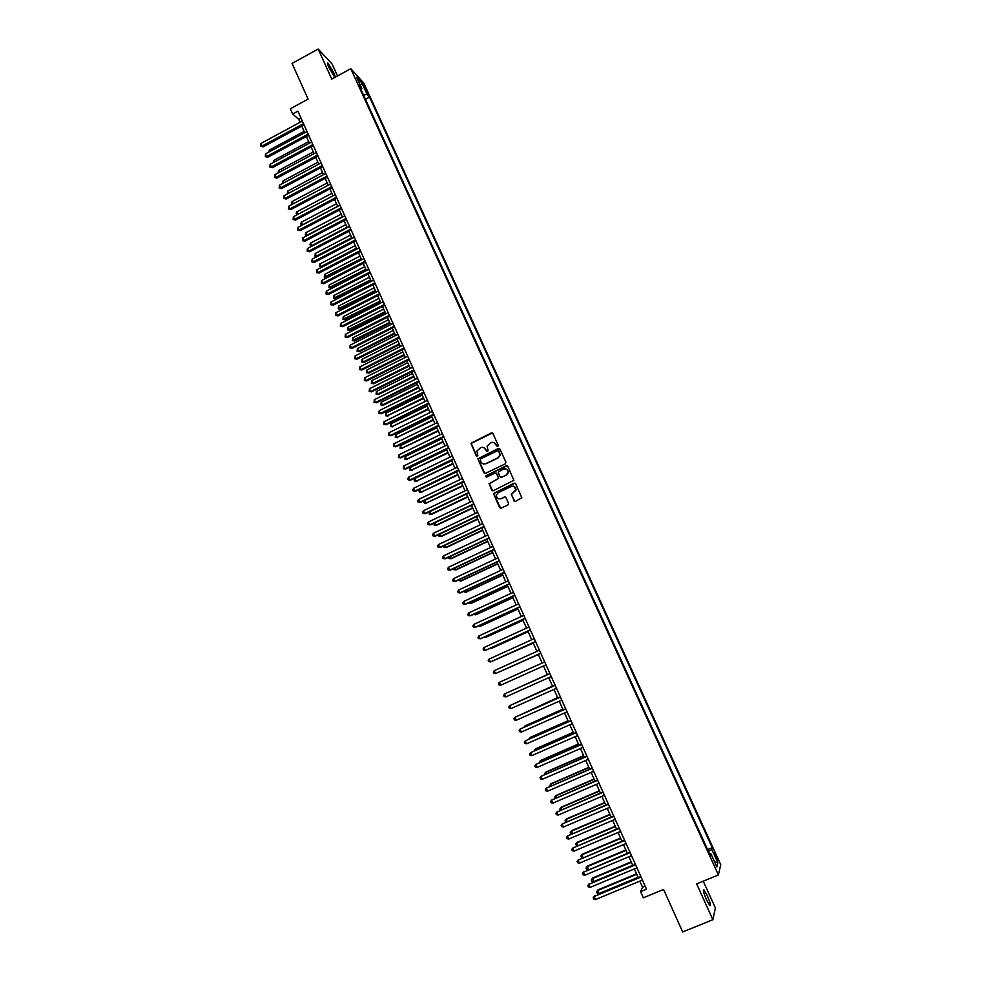 <?xml version="1.0" encoding="UTF-8"?>
<svg xmlns="http://www.w3.org/2000/svg" width="981" height="981" viewBox="0 0 981 981"><rect width="100%" height="100%" fill="white"/><g stroke="black" fill="none" stroke-linecap="round" stroke-linejoin="round"><path stroke-width="1.47" d="M497.845 446.502L498.262 445.349L492.903 433.541L491.297 432.964L470.941 443.277L476.3 455.932L477.882 455.785L476.95 450.953L480.69 447.63C482.91 446.821 484.614 447.434 485.803 449.494L486.49 451.015L488.084 450.843L487.116 446.134L490.892 442.701C493.124 441.891 494.829 442.505 496.018 444.565L497.845 446.502M707.387 895.849L703.978 889.939C702.727 889.608 703.549 892.869 706.443 899.724L709.864 905.647C711.102 905.941 710.281 902.679 707.387 895.849M333.675 72.52L328.034 63.152C327.078 62.526 327.372 63.973 328.905 67.468L334.558 76.849C335.514 77.474 335.22 76.028 333.675 72.52M716.191 855.69L714.487 852.697L717.467 860.362L716.191 855.69M513.885 500.764L515.503 501.365L521.806 497.723L515.699 483.805L514.081 483.204L493.504 493.553L499.55 507.545L501.168 508.146L507.913 504.957L508.514 503.302L505.951 497.637L504.332 497.036L500.997 498.63C498.054 499.28 496.533 498.078 496.46 495.013L498.287 492.634L511.383 486.392C514.24 485.718 515.773 486.87 515.969 489.85L511.224 494.375L514.866 501.475M337.525 75.929L332.118 64.035L318.163 49.05L292.044 63.409L308.095 99.106L290.339 108.768L292.681 113.992L297.893 111.16L646.516 889.191L640.568 891.643L643.328 897.811L663.585 889.448L682.69 931.95L712.88 919.7L715.382 907.94L703.242 881.183M318.163 49.05L331.762 79.069L350.793 68.707L718.411 874.942L696.657 883.893L712.88 919.7M505.301 463.854L505.902 462.198L499.93 449.053L498.323 448.464L477.894 458.789L483.878 472.756L485.485 473.345L505.301 463.854M507.802 466.392L513.885 480.298L493.308 490.721L491.702 490.12L489.078 483.694L497.796 478.998L498.397 477.355L496.705 473.602L495.098 473.014L486.735 477.024L485.558 476.043L506.184 465.803L507.802 466.392M364.061 86.917L367.716 93.636L366.195 89.259L363.571 84.807L364.061 86.917M350.793 68.707L363.865 83.201L720.728 864.641L718.411 874.942M707.595 849.571L712.255 847.633L369.543 97.082L367.139 94.47L363.46 94.961M712.255 847.633L711.777 849.436L717.847 862.753L716.866 866.922L710.71 853.409L710.207 855.285L359.377 85.997L361.854 88.695L356.618 77.229L361.977 83.14L367.139 94.47M639.833 881.134L642.555 887.204L640.568 891.643M292.681 113.992L298.739 119.375L300.051 122.294M301.731 126.046L304.723 132.729M306.391 136.469L309.407 143.189M311.063 146.905L314.092 153.661M315.759 157.377L318.8 164.17M320.456 167.861L323.509 174.704M325.152 178.37L328.243 185.25M329.874 188.916L332.976 195.832M334.607 199.474L337.722 206.427M339.34 210.057L342.479 217.059M344.098 220.664L347.249 227.702M348.856 231.295L352.02 238.371M353.626 241.964L356.814 249.076M358.408 252.644L361.621 259.793M363.203 263.349L366.428 270.548M368.01 274.079L371.259 281.314M372.829 284.833L376.091 292.117M377.66 295.624L380.935 302.945M382.492 306.428L385.791 313.785M387.348 317.255L390.659 324.662M392.204 328.12L395.539 335.563M397.084 338.997L400.432 346.489M401.965 349.91L405.337 357.427M406.857 360.836L410.254 368.402M411.762 371.799L415.171 379.414M416.68 382.786L420.113 390.438M421.609 393.786L425.067 401.487M426.551 404.822L430.021 412.572M431.505 415.883L435 423.669M436.471 426.98L439.979 434.804M441.45 438.09L444.969 445.963M446.441 449.224L449.985 457.146M451.432 460.396L455 468.354M456.447 471.591L460.028 479.586M461.475 482.799L465.08 490.843M466.502 494.044L470.132 502.137M471.554 505.325L475.196 513.455M476.619 516.619L480.273 524.798M481.683 527.95L485.362 536.166M486.772 539.292L490.475 547.57M491.861 550.672L495.589 558.986M496.975 562.076L500.715 570.439M502.088 573.517L505.853 581.917M507.226 584.97L511.003 593.419M512.364 596.46L516.165 604.958M517.514 607.975L521.34 616.522M522.689 619.526L526.539 628.11M527.864 631.09L531.739 639.722M533.063 642.69L536.95 651.372M538.275 654.315L542.174 663.046M543.486 665.976L505.558 683.034L543.486 665.976L547.41 674.732M548.735 677.675L552.646 686.43M553.983 689.41L557.907 698.165M559.256 701.182L563.168 709.925M564.529 712.966L568.453 721.709M569.826 724.8L573.738 733.53M575.136 736.645L579.048 745.376M580.458 748.528L584.357 757.246M585.78 760.434L589.691 769.153M591.126 772.366L595.026 781.084M596.485 784.334L600.384 793.04M601.856 796.339L605.755 805.033M607.239 808.356L611.138 817.05M612.647 820.41L616.534 829.104M618.055 832.501L621.942 841.183M623.475 844.616L627.362 853.286M628.919 856.756L632.794 865.426M634.364 868.933L638.251 877.59M301.02 118.137L298.739 119.375M645.142 886.137L642.555 887.204M365.435 99.289L369.543 97.082M361.082 89.749L361.854 88.695M710.71 853.409L709.471 853.666M708.441 851.422L711.777 849.436M360.309 85.322L361.977 83.14M717.847 862.753L714.597 861.931M497.318 446.563L494.044 442.615M483.743 447.508L487.116 451.505M492.401 432.989L471.211 443.375L476.938 456.423M499.378 448.476L478.164 458.875L484.786 473.455M498.949 451.015L497.821 450.61L480.469 458.961L480.776 461.72C481.965 463.78 483.67 464.405 485.889 463.596L497.772 457.894L499.954 455.086L498.593 450.622M483.29 463.854L485.889 463.596M499.194 451.101L500.2 455.172L498.017 457.98L486.159 463.682M496.055 472.989L498.728 478.176L489.335 483.756L492.67 490.831M507.189 465.791L486.294 475.527L486.294 477.097M506.159 475L507.999 472.548C507.876 469.519 506.355 468.342 503.449 469.016L498.164 472.106L499.942 476.607L501.549 477.207L506.404 475.074L508.244 472.621C508.121 469.592 506.601 468.415 503.694 469.09M500.837 477.306L501.549 477.207M506.404 475.074L501.794 477.269M513.676 486.208L516.202 489.899L511.457 494.436L514.118 500.813M499.133 498.9L500.997 498.63M505.215 496.975L501.242 498.679M515.025 483.167L493.762 493.602L500.58 508.256M304.098 131.356L269.407 150.056L270.02 151.43M268.868 152.055L269.407 150.056M303.497 123.667L262.086 146.046L260.934 143.447L302.332 121.068M304.012 124.82L263.153 146.88L260.725 146.243L260.934 143.447M263.153 146.88L260.725 146.243M308.696 141.62L273.944 160.295L274.643 161.853M273.491 162.478L273.944 160.295M313.307 151.908L278.494 170.559L279.278 172.313M278.114 172.926L278.494 170.559M317.93 162.221L283.055 180.847L283.914 182.785M282.761 183.398L283.055 180.847M322.553 172.558L287.617 191.148L288.561 193.282M287.396 193.882L287.617 191.148M308.181 134.115L266.685 156.457L265.532 153.845L307.004 131.503M308.684 135.231L267.752 157.267L265.324 156.641L265.532 153.845M267.752 157.267L265.324 156.641M312.865 144.575L271.296 166.88L270.143 164.268L311.7 141.951M313.356 145.679L272.362 167.677L269.934 167.052L270.143 164.268M272.362 167.677L269.934 167.052M317.562 155.059L275.931 177.34L274.766 174.716L316.397 152.435M318.052 156.138L276.973 178.101L274.545 177.5L274.766 174.716M276.973 178.101L274.545 177.5M322.283 165.581L280.566 187.812L279.401 185.188L321.094 162.944M322.749 166.635L281.596 188.56L279.18 187.972L279.401 185.188M281.596 188.56L279.18 187.972M327.2 182.92L292.203 201.485L293.221 203.803M292.179 204.355L291.516 203.177L292.203 201.485M327.004 176.114L285.201 198.309L284.049 195.685L325.815 173.478M327.458 177.144L286.244 199.045L283.816 198.456L284.049 195.685M286.244 199.045L283.816 198.456M331.848 193.306L296.789 211.835L297.905 214.349M296.973 214.839L296.103 213.527L296.789 211.835M297.697 214.447L296.556 214.557M331.725 186.672L289.861 208.83L288.696 206.206L330.548 184.023M332.191 187.69L290.891 209.542L288.475 208.978L288.696 206.206M290.891 209.542L288.475 208.978M336.508 203.717L301.388 222.221L302.54 224.808L337.672 206.329M301.94 225.262L300.689 223.901L301.388 222.221M301.155 224.931L302.639 224.882M336.471 197.255L294.533 219.388L293.368 216.74L335.281 194.606M336.924 198.248L295.551 220.075L293.135 219.511L293.368 216.74M295.551 220.075L293.135 219.511M341.18 214.152L305.998 232.62L307.151 235.219L342.344 216.764M306.918 235.698L305.299 234.287L305.998 232.62M305.765 235.33L307.445 235.415M341.229 207.862L299.205 229.959L298.04 227.31L340.039 205.213M341.658 208.843L300.211 230.621L297.807 230.069L298.04 227.31M300.211 230.621L297.807 230.069M345.864 224.6L310.609 243.043L311.774 245.655L347.029 227.224M311.921 246.17L309.91 244.71L310.609 243.043M310.376 245.753L312.277 245.973M345.986 218.493L303.902 240.553L302.724 237.905L344.797 215.832M346.416 219.45L304.895 241.203L302.491 240.664L302.724 237.905M304.895 241.203L302.491 240.664M350.548 235.084L315.244 253.49L316.397 256.102L351.725 237.709M316.924 256.654L314.999 256.2L315.244 253.49M314.999 256.2L317.108 256.556M350.769 229.149L308.598 251.173L307.421 248.512L349.567 226.488M351.186 230.081L309.591 251.798L307.176 251.271L307.421 248.512M309.591 251.798L307.176 251.271M355.257 245.581L319.88 263.963L321.045 266.587L356.434 248.218M319.634 266.673L321.976 267.151L319.634 266.673L319.88 263.963M355.551 239.83L313.307 261.817L312.13 259.156L354.349 237.169M355.956 240.75L314.288 262.418L311.884 261.902L312.13 259.156M314.288 262.418L311.884 261.902M359.966 256.115L324.527 274.459L325.692 277.083L326.636 277.648L361.535 259.609M326.636 277.648L324.282 277.157L361.143 258.751M324.282 277.157L324.527 274.459M360.346 250.547L318.028 272.485L316.851 269.812L359.144 247.862M360.75 251.43L318.997 273.074L316.605 272.571L316.851 269.812M318.997 273.074L316.605 272.571M365.153 261.277L322.761 283.178L321.572 280.505L363.951 258.592M365.545 262.135L323.718 283.742L321.327 283.251L321.572 280.505M323.718 283.742L321.327 283.251M369.972 272.031L327.507 293.895L326.317 291.21L368.77 269.334M370.352 272.877L328.451 294.435L326.06 293.957L326.317 291.21M328.451 294.435L326.06 293.957M364.687 266.66L329.199 284.981L330.364 287.605L331.296 288.156L366.244 270.143M331.296 288.156L328.942 287.678L365.876 269.309M328.942 287.678L329.199 284.981M369.42 277.243L333.859 295.514L335.036 298.163L335.956 298.678L370.977 280.701M335.956 298.678L333.614 298.212L370.61 279.879M333.614 298.212L333.859 295.514M374.166 287.838L338.543 306.084L339.72 308.733L340.64 309.236L375.711 291.283M340.64 309.236L338.286 308.782L375.355 290.486M338.286 308.782L338.543 306.084M374.803 282.81L332.252 304.637L331.063 301.952L373.602 280.112M375.171 283.632L333.197 305.165L330.805 304.699L331.063 301.952M333.197 305.165L330.805 304.699M378.924 298.457L343.24 316.679L344.417 319.328L345.324 319.806L380.469 301.89M345.324 319.806L342.982 319.365L380.113 301.118M342.982 319.365L343.24 316.679M379.647 293.613L337.023 315.404L335.833 312.718L378.433 290.916M380.003 294.423L337.955 315.907L335.563 315.453L335.833 312.718M337.955 315.907L335.563 315.453M383.694 309.101L347.936 327.286L349.126 329.947L350.021 330.413L385.226 312.522M350.021 330.413L347.679 329.984L384.883 311.774M347.679 329.984L347.936 327.286M384.503 304.453L341.793 326.195L340.603 323.497L383.289 301.743M384.846 305.226L342.725 326.673L340.333 326.232L340.603 323.497M342.725 326.673L340.333 326.232M388.476 319.769L352.657 337.93L353.834 340.591L354.73 341.032L389.997 323.178M354.73 341.032L352.387 340.615L389.665 322.442M352.387 340.615L352.657 337.93M389.371 315.306L346.587 337.023L345.386 334.313L388.157 312.583M389.702 316.066L347.507 337.476L345.116 337.047L345.386 334.313M347.507 337.476L345.116 337.047M393.258 330.474L357.378 348.598L358.568 351.259L359.451 351.676L394.779 333.859M359.451 351.676L357.109 351.272L358.568 351.259L394.46 333.148M357.109 351.272L357.378 348.598M394.239 326.183L351.382 347.863L350.18 345.153L393.025 323.46M394.57 326.918L352.289 348.292L349.91 347.875L350.18 345.153M352.289 348.292L349.91 347.875M398.065 341.192L362.112 359.279L363.301 361.952L364.172 362.357L399.574 344.564M364.172 362.357L361.842 361.964L363.301 361.952L399.267 343.877M361.842 361.964L362.112 359.279M399.132 337.096L356.189 358.727L354.987 356.005L397.906 334.362M399.451 337.807L357.084 359.144L354.717 358.739L354.987 356.005M357.084 359.144L354.717 358.739M402.872 351.934L366.857 369.996L368.047 372.67L368.917 373.05L404.38 355.294M368.917 373.05L366.587 372.67L368.047 372.67L404.074 354.619M366.587 372.67L366.857 369.996M404.025 348.022L361.008 369.616L359.806 366.894L402.799 345.287M404.344 348.709L361.903 370.009L359.524 369.616L359.806 366.894M361.903 370.009L359.524 369.616M407.691 362.7L371.615 380.726L372.805 383.412L373.663 383.767L409.187 366.036M373.663 383.767L371.345 383.399L372.805 383.412L408.905 365.398M371.345 383.399L371.615 380.726M408.942 358.985L365.839 380.542L364.625 377.808L407.716 356.238M409.236 359.647L366.722 380.91L364.356 380.53L364.625 377.808M366.722 380.91L364.356 380.53M412.523 373.503L376.385 391.493L377.575 394.19L378.433 394.521L414.019 376.814M378.433 394.521L376.103 394.154L377.575 394.19L413.737 376.201M376.103 394.154L376.385 391.493M417.379 384.319L381.168 402.271L382.357 404.981L383.203 405.288L418.85 387.618M383.203 405.288L380.886 404.945L382.357 404.981L418.58 387.029M380.886 404.945L381.168 402.271M422.222 395.159L385.95 413.087L387.152 415.797L423.706 398.445M387.986 416.079L385.668 415.748L387.152 415.797L423.449 397.869M385.668 415.748L385.95 413.087M413.859 369.972L370.683 391.48L369.469 388.746L412.633 367.225M414.154 370.61L371.554 391.824L369.187 391.456L369.469 388.746M371.554 391.824L369.187 391.456M418.789 380.984L375.539 402.455L374.325 399.708L417.563 378.225M419.071 381.597L376.397 402.774L374.031 402.418L374.325 399.708M376.397 402.774L374.031 402.418M423.743 392.02L380.395 413.442L379.181 410.696L422.504 389.249M424 392.608L381.253 413.749L378.899 413.406L379.181 410.696M381.253 413.749L378.899 413.406M427.091 406.024L390.757 423.927L391.959 426.637L428.562 409.298M392.78 426.894L390.463 426.576L391.959 426.637L428.317 408.746M390.463 426.576L390.757 423.927M428.697 403.081L385.275 424.466L384.049 421.707L427.458 400.309M428.955 403.645L386.122 424.736L383.767 424.417L384.049 421.707M386.122 424.736L383.767 424.417M431.971 416.925L395.564 434.779L396.778 437.501L433.43 420.175M397.587 437.747L395.269 437.44L396.778 437.501L433.197 419.647M395.269 437.44L395.564 434.779M433.663 414.166L390.168 435.515L388.942 432.744L432.425 411.382M433.909 414.705L391.002 435.76L388.648 435.454L388.942 432.744M391.002 435.76L388.648 435.454M436.864 427.839L400.395 445.668L401.597 448.391L438.311 431.076M402.406 448.611L400.089 448.317L401.597 448.391L438.09 430.573M400.089 448.317L400.395 445.668M438.642 425.276L395.061 446.588L393.835 443.817L437.391 422.492M438.875 425.803L395.895 446.809L393.54 446.514L393.835 443.817M395.895 446.809L393.54 446.514M441.757 438.789L405.227 456.57L406.441 459.304L443.204 442.014M407.225 459.5L404.92 459.218L406.441 459.304L442.983 441.524M404.92 459.218L405.227 456.57M443.633 436.41L399.978 457.686L398.74 454.902L442.382 433.627M443.853 436.913L400.788 457.894L398.445 457.6L398.74 454.902M400.788 457.894L398.445 457.6M446.674 449.752L410.07 467.508L411.284 470.242L448.109 452.964M412.069 470.426L409.764 470.157L411.284 470.242L447.9 452.499M409.764 470.157L410.07 467.508M451.591 460.751L414.926 478.47L416.14 481.217L453.026 463.939M416.913 481.364L414.62 481.107L416.14 481.217L452.83 463.498M414.62 481.107L414.129 480.016L414.926 478.47M456.533 471.775L419.794 489.458L421.008 492.204L457.955 474.939M421.781 492.339L419.488 492.094L421.008 492.204L457.771 474.534M419.488 492.094L418.997 490.99L419.794 489.458M448.636 447.581L404.895 468.808L403.657 466.024L447.385 444.785M448.857 448.059L405.705 468.992L403.363 468.71L403.657 466.024M405.705 468.992L403.363 468.71M453.651 458.777L409.825 479.954L408.599 477.171L452.4 455.969M453.86 459.231L410.634 480.114L408.28 479.856L407.789 478.74L408.599 477.171M410.634 480.114L408.28 479.856M458.679 469.985L414.767 491.138L413.541 488.342L457.416 467.189M458.875 470.414L415.564 491.273L413.222 491.015L412.731 489.899L413.541 488.342M415.564 491.273L413.222 491.015M461.475 482.811L424.675 500.469L425.889 503.228L462.885 485.975M426.649 503.327L424.356 503.094L425.889 503.228L462.713 485.583M424.356 503.094L423.866 502.002L424.675 500.469M463.719 481.242L419.733 502.333L418.495 499.537L462.456 478.421M463.903 481.634L420.506 502.444L418.176 502.211L417.673 501.083L418.495 499.537M420.506 502.444L418.176 502.211M429.629 511.665L431.53 514.351L467.839 497.024M431.53 514.351L429.249 514.13L430.782 514.265L467.679 496.656M429.249 514.13L429.42 511.763M468.771 492.511L424.699 513.566L423.449 510.758L467.508 489.691M468.943 492.891L425.472 513.652L423.142 513.431L422.639 512.303L423.449 510.758M425.472 513.652L423.142 513.431M434.608 522.898L436.422 525.399L472.805 508.109M434.178 523.106L434.142 525.191L435.687 525.338L472.646 507.766M473.835 503.805L429.678 524.823L428.427 522.002L472.56 500.984M473.995 504.16L430.438 524.884L428.108 524.676L427.618 523.547L428.427 522.002M439.598 534.167L441.34 536.472L477.772 519.207M438.936 534.473L439.059 536.276L440.604 536.423L477.637 518.888M478.9 515.135L434.669 536.104L433.418 533.272L477.637 512.303M479.059 515.466L435.417 536.141L433.099 535.945L432.596 534.817L433.418 533.272M444.601 545.448L446.257 547.57L482.762 530.341M443.694 545.877L443.976 547.386L445.533 547.545L482.627 530.047M483.989 526.478L439.672 547.41L438.421 544.578L482.713 523.646M484.124 526.785L440.42 547.423L438.09 547.239L437.587 546.11L438.421 544.578M449.617 556.767L451.186 558.692L487.753 541.5M448.464 557.306L448.906 558.52L450.475 558.692L487.631 541.23M489.09 537.858L444.687 558.741L443.437 555.908L487.815 535.013M489.212 538.14L445.423 558.741L443.105 558.569L442.603 557.429L443.437 555.908M454.644 568.109L456.116 569.838L492.769 552.683M453.406 568.686L453.847 569.679L455.417 569.863L492.658 552.438M494.203 549.274L449.715 570.108L448.464 567.263L492.928 546.417M494.314 549.519L450.438 570.071L448.121 569.912L447.618 568.784L448.464 567.263M459.684 579.477L461.07 581.01L497.784 563.891M458.446 580.053L460.383 581.059L497.686 563.67M499.329 560.703L454.755 581.5L453.492 578.643L498.041 557.846M499.427 560.936L455.466 581.439L453.161 581.292L452.646 580.151L453.492 578.643M464.724 590.869L466.036 592.205L502.812 575.136M463.486 591.445L465.362 592.291L502.726 574.94M504.455 572.168L459.807 592.904L458.544 590.059L503.179 569.299M504.553 572.364L460.506 592.831L458.201 592.696L457.698 591.555L458.544 590.059M469.789 602.297L471.015 603.438L507.851 586.393M468.55 602.874L470.34 603.536L507.778 586.221M509.605 583.646L464.871 604.357L463.608 601.488L508.317 580.777M509.691 583.83L465.558 604.247L463.253 604.137L462.75 602.984L463.608 601.488M474.865 613.75L475.993 614.695L512.916 597.687M473.615 614.314L475.331 614.817L512.842 597.539M514.767 595.16L469.948 615.823L468.673 612.953L513.48 592.279M514.841 595.32L470.635 615.7L468.329 615.59L467.814 614.437L468.673 612.953M479.954 625.216L480.997 625.964L517.98 609.005M478.703 625.792L480.347 626.111L517.919 608.87M519.942 606.712L475.037 627.325L473.762 624.443L518.642 603.818M520.004 606.834L475.711 627.166L473.406 627.08L472.903 625.927L473.762 624.443M485.043 636.73L486.012 637.27L523.057 620.348M483.952 637.221L485.362 637.442L523.008 620.237M525.129 618.275L480.138 638.852L478.851 635.958L523.829 615.381M525.166 618.386L480.8 638.668L478.495 638.594L477.992 637.442L478.851 635.958M490.157 648.257L491.027 648.6L528.146 631.715M489.335 648.625L528.109 631.641M530.316 629.876L485.239 650.403L483.964 647.509L529.017 626.982M530.353 629.961L485.902 650.195L483.608 650.133L483.093 648.981L483.964 647.509M495.282 659.821L533.247 643.107M494.731 660.066L533.223 643.058M535.528 641.5L490.365 661.979L489.09 659.085L534.228 638.594M535.552 641.562L491.015 661.746L488.722 661.697L488.207 660.544L489.09 659.085M500.408 671.409L538.361 654.535M500.126 671.531L538.348 654.499M494.216 670.685L493.333 672.132L493.848 673.297L495.503 673.591L540.764 653.187L495.503 673.591L494.216 670.685L539.452 650.244M499.366 682.31L498.483 683.757L498.998 684.922L500.653 685.228L545.988 664.848L500.653 685.228L499.366 682.31L544.676 661.917M547.349 674.585L509.421 691.752M547.349 674.609L509.237 691.826M549.912 673.604L504.516 693.972L549.924 673.628M505.816 696.89L504.148 696.571L503.633 695.406L504.516 693.972L505.816 696.89L551.236 676.559M552.499 686.087L514.596 703.414M552.511 686.124L514.142 703.61M555.16 685.314L509.691 705.658L555.185 685.351M510.991 708.576L509.311 708.257L508.796 707.08L509.691 705.658L510.991 708.576L556.497 688.294M557.649 697.601L519.771 715.1M557.686 697.675L519.047 715.431M560.421 697.05L514.878 717.369L560.445 697.111M516.178 720.299L514.498 719.968L513.97 718.791L514.878 717.369L516.178 720.299L561.77 700.066M562.824 709.165L525.24 725.793L524.97 726.823M562.873 709.251L524.676 726.161L523.952 727.264M568.011 720.741L530.353 737.332L530.169 738.57M568.06 720.863L529.789 737.724L528.894 739.11M573.211 732.341L535.479 748.908L535.393 750.342M573.272 732.488L534.927 749.312L534.118 750.906M578.422 743.978L540.617 760.496L540.617 762.151M578.496 744.15L540.077 760.937L539.342 762.703M583.634 755.64L545.767 772.121L545.865 773.984M583.732 755.836L545.24 772.587L544.59 774.536M588.87 767.326L550.93 783.77L551.114 785.842M588.98 767.559L550.415 784.26L549.838 786.406M565.694 708.809L520.065 729.104L565.73 708.907M521.365 732.047L519.685 731.703L519.157 730.526L520.065 729.104L521.365 732.047L567.055 711.863M570.967 720.594L525.276 740.876L571.028 720.728M526.576 743.819L524.884 743.463L524.369 742.286L525.276 740.876L526.576 743.819L572.352 723.684M576.264 732.415L530.5 752.672L576.337 732.574M531.8 755.628L530.108 755.26L529.581 754.082L530.5 752.672L531.8 755.628L577.662 735.542M581.574 744.272L535.736 764.493L581.659 744.444M537.036 767.461L535.332 767.081L534.804 765.891L535.736 764.493L537.036 767.461L582.984 747.424M586.896 756.143L540.972 776.351L586.994 756.351M542.285 779.319L540.568 778.926L540.053 777.749L540.972 776.351L542.285 779.319L588.33 759.331M592.23 768.049L546.233 788.233L592.34 768.282M547.545 791.213L545.828 790.809L545.301 789.619L546.233 788.233L547.545 791.213L593.677 771.274M594.118 779.049L556.104 795.444L556.386 797.737M594.228 779.294L555.602 795.959L554.67 797.32L555.111 798.289M597.576 779.981L551.506 800.153L597.699 780.238M552.83 803.132L551.089 802.716L550.562 801.526L551.506 800.153L552.83 803.132L599.035 783.243M599.379 790.796L561.291 807.155L561.672 809.656M599.501 791.078L560.801 807.694L559.869 809.043L560.384 810.208M602.935 791.949L556.791 812.096L603.07 792.231M558.115 815.076L556.374 814.659L555.847 813.457L556.791 812.096L558.115 815.076L604.419 795.235M604.652 802.568L566.491 818.89L566.957 821.6M604.787 802.875L566.012 819.454L565.068 820.79L565.927 822.053M608.318 803.942L562.088 824.065L608.453 804.261M563.413 827.057L561.672 826.615L561.132 825.426L562.088 824.065L563.413 827.057L609.802 807.265M609.937 814.377L571.702 830.649L572.266 833.58M610.084 814.708L571.236 831.238L570.292 832.575L571.469 833.924M613.701 815.959L567.398 836.057L613.861 816.302M568.722 839.062L566.969 838.62L566.442 837.418L567.398 836.057L568.722 839.062L615.21 819.319M615.234 826.198L576.926 842.434L577.588 845.585M615.394 826.566L576.46 843.059L575.516 844.383L577.036 845.818M619.097 828.013L572.72 848.087L619.269 828.381M574.044 851.103L572.291 850.637L571.764 849.436L572.72 848.087L574.044 851.103L620.617 831.41M620.544 838.068L582.162 854.255L582.922 857.627M620.715 838.448L581.708 854.905L580.764 856.217L582.162 854.255M582.616 857.75L580.764 856.217M624.517 840.104L578.054 860.153L624.689 840.496M579.391 863.17L577.625 862.691L577.086 861.49L578.054 860.153L579.391 863.17L626.05 843.525M577.086 861.49L578.52 859.479M625.866 849.951L587.411 866.1L588.269 869.693M626.05 850.368L586.969 866.775L586.025 868.087L587.411 866.1M588.195 869.718L586.54 869.276L586.025 868.087M629.937 852.207L583.401 872.232L630.133 852.636M584.737 875.26L582.972 874.77L582.432 873.568L583.401 872.232L584.737 875.26L631.494 855.677M582.432 873.568L583.854 871.545M631.2 861.87L592.671 877.97L593.566 881.649L632.745 865.291M631.396 862.311L592.242 878.669L591.285 879.982L592.671 877.97M593.566 881.649L591.813 881.171L591.285 879.982M635.381 864.347L588.759 884.347L635.59 864.801M590.108 887.388L588.33 886.885L587.791 885.671L588.759 884.347L590.108 887.388L636.951 867.854M587.791 885.671L589.201 883.636M636.546 873.813L597.944 889.877L598.851 893.593L638.104 877.272M636.755 874.279L597.527 890.601L596.571 891.901L597.944 889.877M598.851 893.593L597.098 893.09L596.571 891.901M640.838 876.524L594.143 896.499L641.047 877.002M595.479 899.54L593.689 899.025L593.162 897.811L594.143 896.499L595.479 899.54L642.42 880.055M593.162 897.811L594.572 895.751M365.349 89.725L366.195 89.259M366.502 91.895L367.225 91.515M703.328 890.208L703.978 889.939"/></g></svg>
